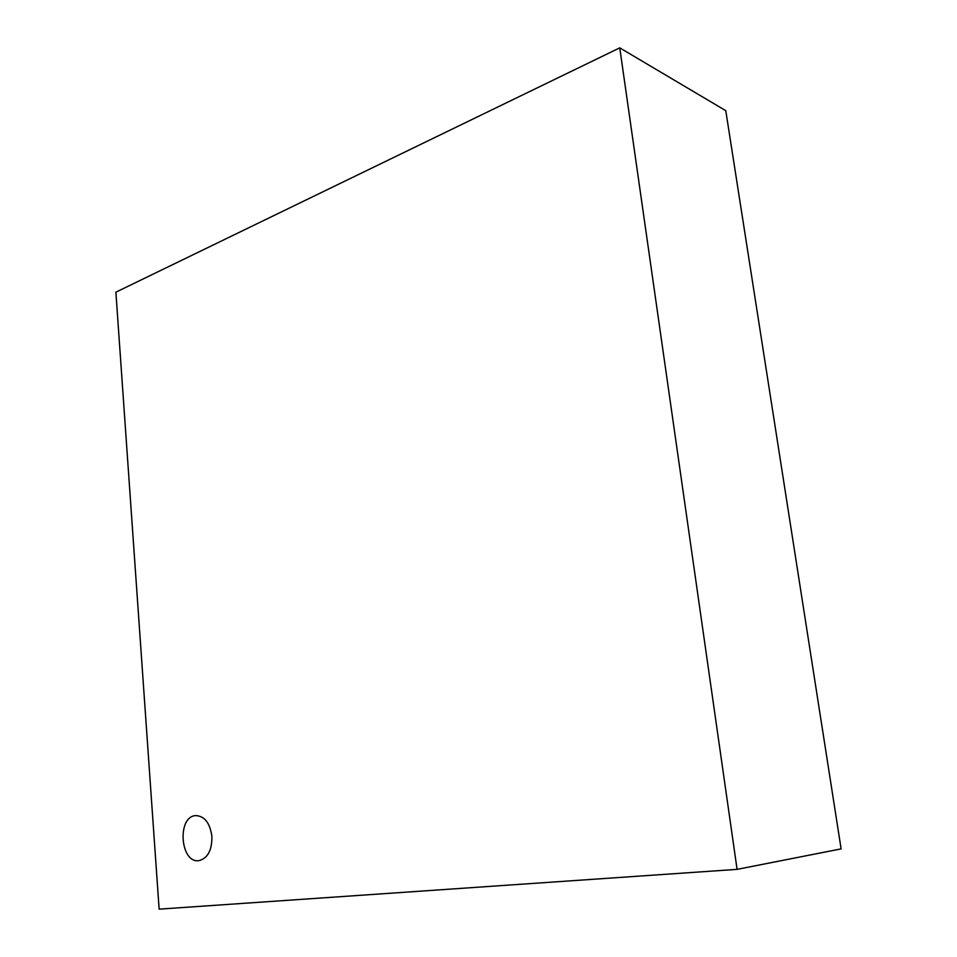 <?xml version="1.0" encoding="UTF-8"?>
<svg xmlns="http://www.w3.org/2000/svg" width="957" height="957" viewBox="0 0 957 957"><rect width="100%" height="100%" fill="white"/><g stroke="black" fill="none" stroke-linecap="round" stroke-linejoin="round"><path stroke-width="1.44" d="M619.753 47.85L115.881 292.184L159.137 909.15L737.081 869.363L841.119 848.883L725.777 110.677L619.753 47.85L737.081 869.363M211.904 836.418C209.978 823.008 204.619 816.07 195.814 815.591C176.806 816.237 180.095 863.812 199.068 860.618C207.789 858.238 212.059 850.163 211.904 836.418C209.978 823.008 204.619 816.07 195.814 815.591C176.806 816.237 180.095 863.812 199.068 860.618C207.789 858.238 212.059 850.163 211.904 836.418"/></g></svg>
